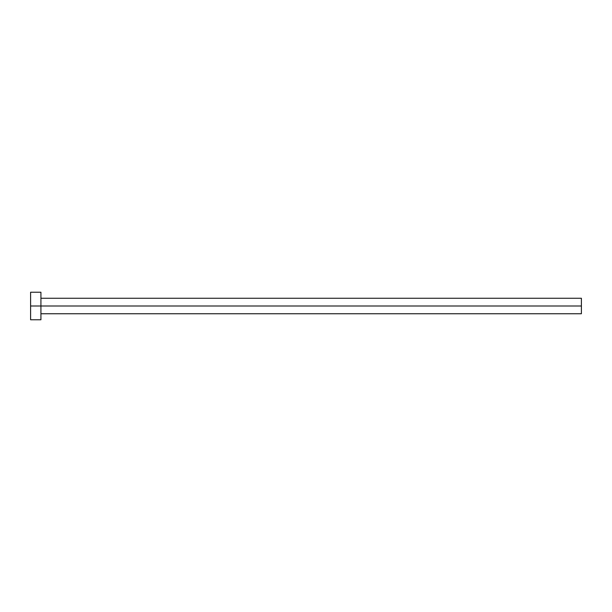 <?xml version="1.0" encoding="UTF-8"?>
<svg xmlns="http://www.w3.org/2000/svg" width="612" height="612" viewBox="0 0 612 612"><rect width="100%" height="100%" fill="white"/><g stroke="black" fill="none" stroke-linecap="round" stroke-linejoin="round"><path stroke-width="0.92" d="M30.6 319.77L30.6 292.23L30.6 306L581.4 306L581.4 313.742L581.4 306L30.6 306L30.6 319.77L40.928 319.77L40.928 292.23L40.928 319.77M581.4 306L581.4 298.258L581.4 306M40.928 313.742L581.4 313.742M30.6 292.23L40.928 292.23M40.928 298.258L581.4 298.258"/></g></svg>
